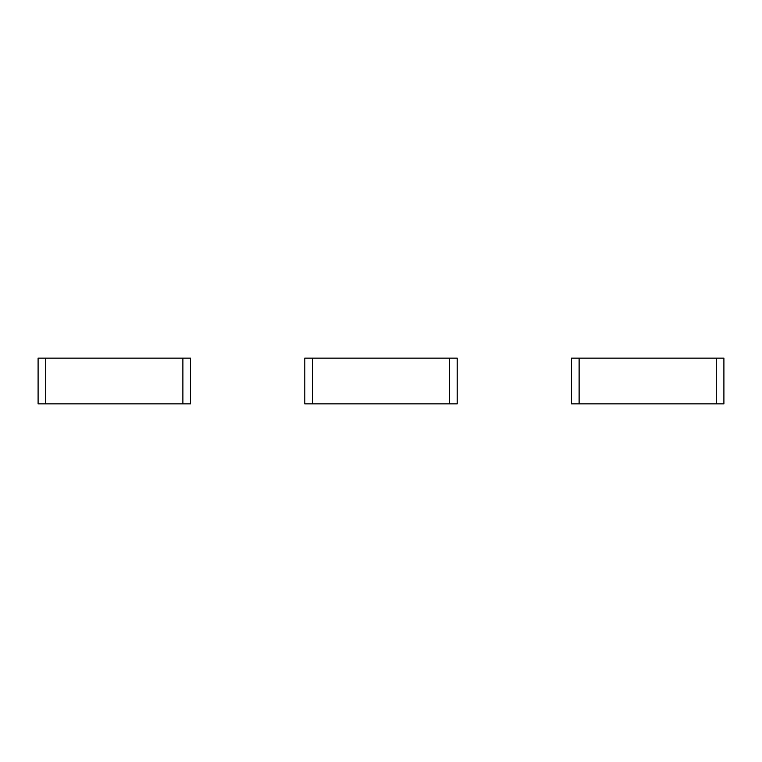 <?xml version="1.0" encoding="UTF-8"?>
<svg xmlns="http://www.w3.org/2000/svg" width="762" height="762" viewBox="0 0 762 762"><rect width="100%" height="100%" fill="white"/><g stroke="black" fill="none" stroke-linecap="round" stroke-linejoin="round"><path stroke-width="1.14" d="M304.8 358.14L304.8 403.86L312.42 403.86L312.42 358.14L304.8 358.14M449.58 403.86L457.2 403.86L457.2 358.14L449.58 358.14L449.58 403.86L312.42 403.86M449.58 358.14L312.42 358.14M38.1 358.14L38.1 403.86L45.72 403.86L45.72 358.14L38.1 358.14M182.88 403.86L190.5 403.86L190.5 358.14L182.88 358.14L182.88 403.86L45.72 403.86M182.88 358.14L45.72 358.14M571.5 358.14L571.5 403.86L579.12 403.86L579.12 358.14L571.5 358.14M716.28 403.86L723.9 403.86L723.9 358.14L716.28 358.14L716.28 403.86L579.12 403.86M716.28 358.14L579.12 358.14"/></g></svg>
